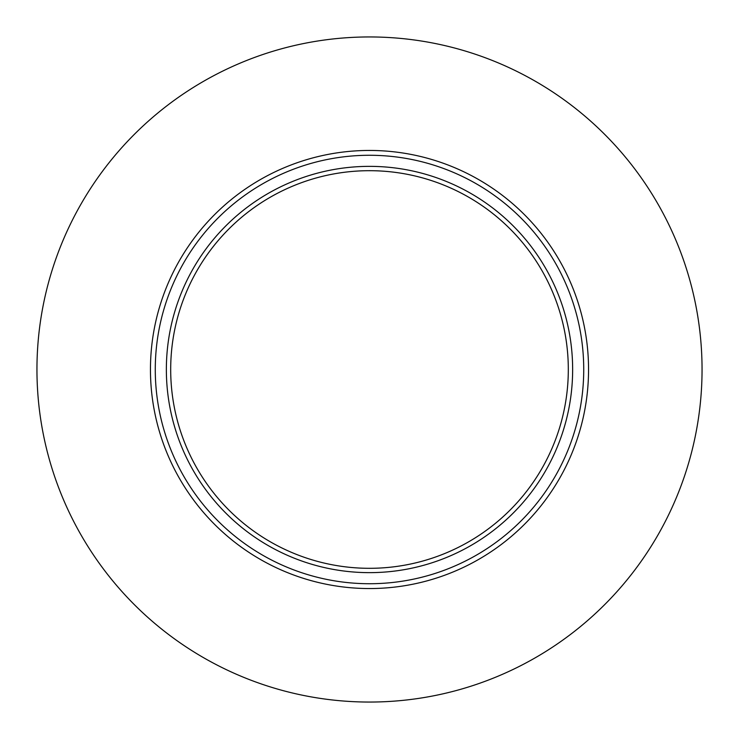 <?xml version="1.0" encoding="UTF-8"?>
<svg xmlns="http://www.w3.org/2000/svg" width="739" height="739" viewBox="0 0 739 739"><rect width="100%" height="100%" fill="white"/><g stroke="black" fill="none" stroke-linecap="round" stroke-linejoin="round"><path stroke-width="1.11" d="M369.5 583.727A214.227 214.227 0 0 0 583.727 369.5A214.227 214.227 0 0 0 369.5 155.273A214.227 214.227 0 0 0 155.273 369.5A214.227 214.227 0 0 0 369.5 583.727M369.5 166.358A203.142 203.142 0 0 0 166.358 369.5A203.142 203.142 0 0 0 369.5 572.642A203.142 203.142 0 0 0 572.642 369.5A203.142 203.142 0 0 0 369.5 166.358M369.5 170.691A198.809 198.809 0 0 0 170.691 369.5A198.809 198.809 0 0 0 369.5 568.309A198.809 198.809 0 0 0 568.309 369.5A198.809 198.809 0 0 0 369.5 170.691M369.5 702.05A332.55 332.55 0 0 0 702.05 369.5A332.55 332.55 0 0 0 369.5 36.95A332.55 332.55 0 0 0 36.95 369.5A332.55 332.55 0 0 0 369.5 702.05M369.5 150.451A219.049 219.049 0 0 0 150.451 369.5A219.049 219.049 0 0 0 369.5 588.549A219.049 219.049 0 0 0 588.549 369.5A219.049 219.049 0 0 0 369.5 150.451"/></g></svg>
